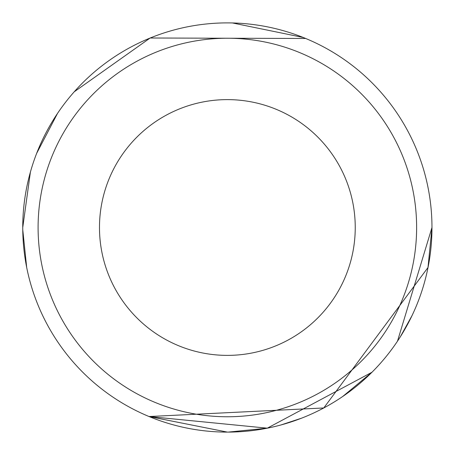 <?xml version="1.0" encoding="UTF-8"?>
<svg xmlns="http://www.w3.org/2000/svg" width="455" height="455" viewBox="0 0 455 455"><rect width="100%" height="100%" fill="white"/><g stroke="black" fill="none" stroke-linecap="round" stroke-linejoin="round"><path stroke-width="0.68" d="M416.626 227.5A189.263 189.263 0 0 0 227.358 38.237A189.263 189.263 0 0 0 38.095 227.5A189.263 189.263 0 0 0 227.358 416.763A189.263 189.263 0 0 0 416.626 227.5M22.75 227.5A204.608 204.608 0 0 1 227.358 22.892A204.608 204.608 0 0 1 431.971 227.5A204.608 204.608 0 0 1 227.358 432.108A204.608 204.608 0 0 1 22.75 227.5L30.394 172.104M99.48 227.5A127.883 127.883 0 0 0 227.358 355.383A127.883 127.883 0 0 0 355.241 227.5A127.883 127.883 0 0 0 227.358 99.617A127.883 127.883 0 0 0 99.48 227.5M303.218 37.469L232.414 22.949M227.318 432.108L149.047 416.53L323.772 407.964L428.03 267.46M305.669 38.47L150.184 38.004M150.099 38.038L74.239 91.791M57.501 113.426L36.639 153.403M431.971 227.5L397.488 341.176M149.058 416.535L267.295 428.178L371.974 372.247M431.971 227.54L427.962 267.796M412.059 315.554L400.212 336.99M372.025 372.196L342.666 396.527M228.217 432.108L267.29 428.178M280.894 424.987L301.654 418.145M227.369 432.108L149.086 416.547M26.68 267.404L22.761 229.815"/></g></svg>
